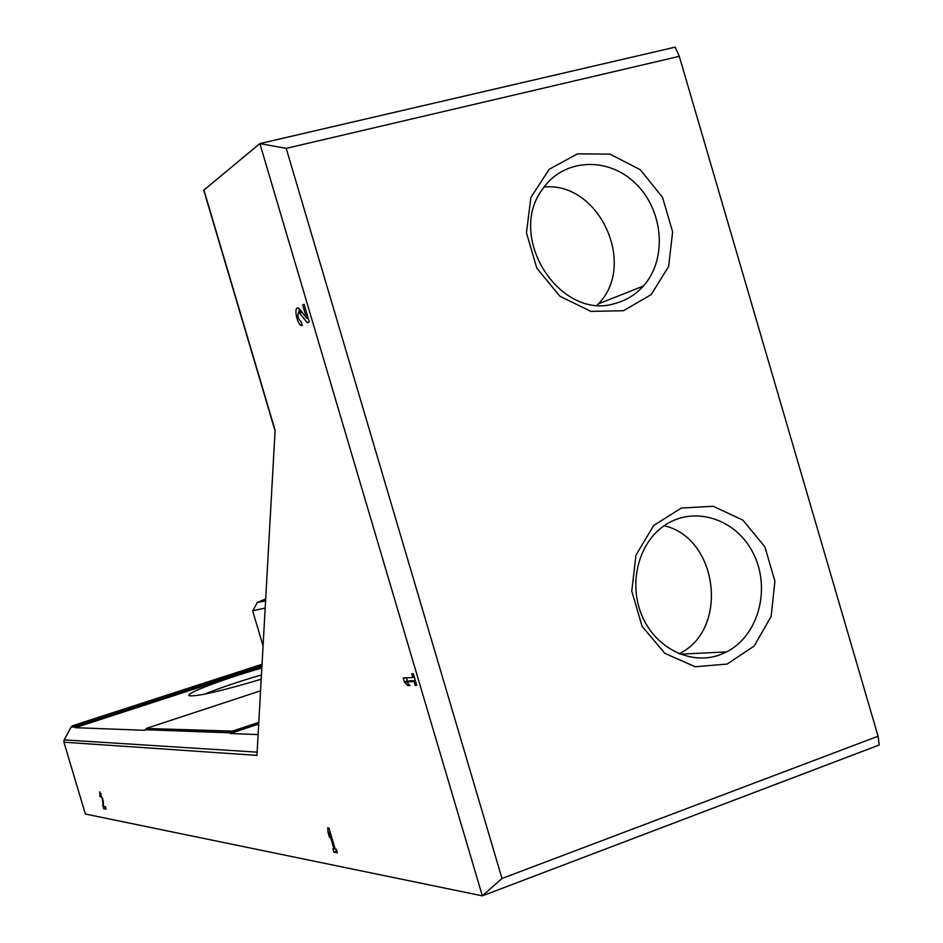 <?xml version="1.0" encoding="UTF-8"?>
<svg xmlns="http://www.w3.org/2000/svg" width="943" height="943" viewBox="0 0 943 943"><rect width="100%" height="100%" fill="white"/><g stroke="black" fill="none" stroke-linecap="round" stroke-linejoin="round"><path stroke-width="1.41" d="M275.073 430.892L256.956 755.378L63.924 742.188L85.365 814.021L482.344 895.85L879.206 745.005L878.074 736.224L501.994 878.475L286.212 148.369L679.29 56.332L878.074 736.224M103.459 806.359L103.223 800.76L99.71 791.766L99.982 796.682L100.571 796.788L100.43 794.159L102.304 798.957L103.553 808.622L106.087 809.106L105.368 806.713L103.459 806.359M328.93 828.001L327.716 827.813L328.046 832.539L329.508 837.431L329.178 832.716L333.975 848.9L332.844 848.688L333.857 852.118L337.346 852.778L336.333 849.337L335.189 849.124L328.93 828.001M306.605 318.262L300.122 309.61L297.823 307.937C293.403 307.394 297.517 325.854 301.748 325.594L302.349 325.465L300.829 321.48C297.823 318.262 297.128 315.127 298.731 312.062L307.347 322.824L309.269 321.811L304.082 304.271L302.703 305.037L306.605 318.262L308.102 317.862M413.352 673.715L411.761 673.774L412.881 677.545L403.239 677.911L404.417 681.919L407.753 685.596L409.993 685.526L406.645 681.848L414.083 681.612L415.191 685.384L416.794 685.337L413.352 673.715M286.212 148.369L259.867 143.584L482.344 895.85L501.994 878.475M679.29 56.332L675.164 47.15L259.867 143.584L203.759 190.203M623.476 310.719L590.919 311.39L559.93 296.255L536.838 268.177L526.442 232.827L530.897 197.452L549.191 169.28L577.47 153.874L609.968 154.11L640.262 169.693L662.552 197.405L672.642 231.872L668.622 266.504L651.153 294.64L623.476 310.719M727.136 664.061L695.262 666.76L664.85 653.358L642.112 626.352L631.775 591.202L635.971 555.097L653.758 525.416L681.365 508.053L713.179 506.273L742.919 520.159L764.879 546.846L774.91 581.136L771.126 616.463L754.152 646.049L727.136 664.061M261.187 679.243C221.64 690.983 197.747 696.5 189.531 695.793C183.284 694.166 221.829 679.526 261.812 668.021M261.871 667.066L75.251 727.678L77.067 725.827L72.729 725.686L262.024 664.285M231.943 731.403L146.342 728.456L144.786 730.306L75.251 727.678M75.546 727.147L71.173 726.994L72.729 725.686M258.111 734.597L230.257 733.536L232.532 731.12L146.33 728.456M71.173 726.994L64.159 739.878L63.924 742.188M258.7 724.024L230.257 733.536M719.438 654.984C690.806 665.251 656.458 648.56 642.525 616.97C628.344 585.509 637.456 545.325 662.611 526.854C691.95 504.67 735.587 517.766 753.127 553.081C771.244 588.031 758.714 635.676 726.605 651.896L719.438 654.984M664.167 525.734C718.401 538.088 729.304 629.818 679.125 653.747M616.203 303.127C561.25 322.046 505.967 238.237 542.201 189.649C562.653 158.554 607.693 156.031 635.464 183.39C663.648 210.218 667.503 259.313 643.362 286.071C635.865 294.416 626.812 300.098 616.203 303.127M544.076 187.009C598.982 181.48 637.291 264.453 598.416 303.846L597.284 305.072M204.407 694.201C219.2 688.201 238.202 681.777 261.435 674.917M414.342 677.062L412.881 677.545M406.527 677.781L407.447 680.905L404.417 681.919M409.51 684.995L407.753 685.596M415.403 680.646L409.686 680.834L406.645 681.848M415.545 681.117L414.083 681.612M416.653 684.889L415.191 685.384M299.332 308.715L299.002 311.992M307.489 318.027L308.585 319.477M304.2 304.648L302.703 305.037M330.062 831.82L328.046 832.539M330.215 832.351L329.178 832.716M335.013 848.523L333.975 848.9M335.92 849.254L336.486 851.164L333.857 852.118M103.4 805.051L102.563 805.334M105.05 806.654L105.451 807.974L103.553 808.622M253.302 609.956L252.889 610.746L265.148 608.082M265.655 598.97L257.18 602.601L265.561 600.785M275.05 430.102L203.853 189.791M260.539 690.83L146.931 728.208M258.795 722.338L232.532 731.12M230.611 732.852L145.104 729.705M257.133 752.149L64.159 739.878M77.055 725.839L261.93 665.829L77.067 725.827M258.771 722.644L231.459 731.78M261.918 666.041L76.206 726.334M302.196 312.369L299.968 312.958M102.928 798.745L102.304 798.957M76.595 726.051L72.234 725.898M275.014 430.715L203.688 189.956M726.605 651.896L680.221 654.183M643.362 286.071L598.416 303.846M302.338 325.441L301.748 325.594M301.43 311.355L298.731 312.062M101.278 793.876L100.43 794.159M263.05 645.861L252.618 610.746M257.18 602.601L252.889 610.746"/></g></svg>

